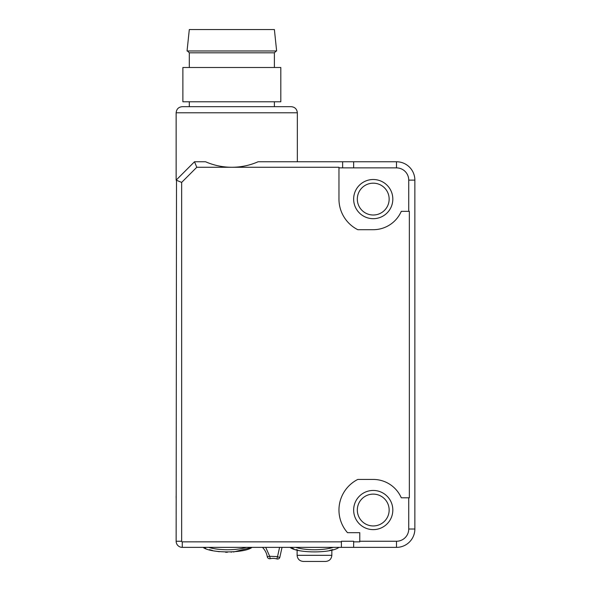 <?xml version="1.0" encoding="UTF-8"?>
<svg xmlns="http://www.w3.org/2000/svg" width="591" height="591" viewBox="0 0 591 591"><rect width="100%" height="100%" fill="white"/><g stroke="black" fill="none" stroke-linecap="round" stroke-linejoin="round"><path stroke-width="0.89" d="M297.11 549.852L297.11 555.326C297.524 559.101 299.63 561.14 303.442 561.45L325.508 561.45C329.313 561.147 331.425 559.101 331.839 555.326L331.839 549.852L332.799 549.571M357.799 479.434A34.278 34.278 0 0 0 347.508 532.683L359.771 532.683L359.771 541.253L396.495 541.253A12.241 12.241 0 0 0 408.736 529.011L408.736 497.792L401.282 497.792A30.606 30.606 0 0 0 373.231 479.434L357.799 479.434L373.231 479.434M353.647 510.033A19.584 19.584 0 0 1 373.231 490.449A19.584 19.584 0 0 1 392.823 510.033A19.584 19.584 0 0 1 373.231 529.625A19.584 19.584 0 0 1 353.647 510.033M176.502 179.767L176.14 541.253L181.651 541.253L181.651 182.405L176.14 180.122L176.14 112.792C176.524 109.054 178.563 107.015 182.264 106.676C178.563 107.015 176.524 109.054 176.14 112.792L297.339 112.792L297.339 161.757M357.319 510.033A15.913 15.913 0 0 1 373.231 494.12A15.913 15.913 0 0 1 389.151 510.033A15.913 15.913 0 0 1 373.231 525.946A15.913 15.913 0 0 1 357.319 510.033M353.647 199.101A19.584 19.584 0 0 1 373.231 179.509A19.584 19.584 0 0 1 392.823 199.101A19.584 19.584 0 0 1 373.231 218.685A19.584 19.584 0 0 1 353.647 199.101M357.319 199.101A15.913 15.913 0 0 1 373.231 183.18A15.913 15.913 0 0 1 389.151 199.101A15.913 15.913 0 0 1 373.231 215.013A15.913 15.913 0 0 1 357.319 199.101M189.305 101.778L189.305 106.676M274.387 101.778L274.387 106.676M280.814 101.778L182.878 101.778L182.878 67.5L280.814 67.5L280.814 101.778M189.305 67.5L189.305 52.806L274.387 52.806L274.387 67.5M274.387 52.806L276.219 50.974M189.305 52.806L187.465 50.974M189.305 29.55L274.387 29.55L276.632 50.974L187.052 50.974L189.305 29.55M332.467 549.674L329.704 550.42M297.82 550.051L296.15 549.571M289.989 547.369L290.654 547.643L289.989 547.369C297.613 553.398 331.329 553.405 338.961 547.369L338.325 547.635M293.845 548.832L291.636 548.034M295.677 547.369L292.279 547.369M333.243 547.369C323.307 550.546 305.65 550.553 295.707 547.369M325.508 561.45L303.442 561.45M246.329 547.369L246.351 547.369C236.385 550.546 218.736 550.553 208.786 547.369L208.822 547.384M265.721 547.369L269.688 556.316L270.22 558.702A2.445 2.445 -0 0 1 267.272 556.722L269.688 556.316L277.541 556.589L279.587 547.369M203.075 547.369L203.74 547.643L203.075 547.369C210.699 553.398 244.408 553.405 252.039 547.369L233.482 551.994M251.382 547.643L252.039 547.369L251.382 547.643M231.465 552.149L231.088 552.171M227.409 552.267L225.548 552.238M219.291 551.728L215.774 551.167M212.494 550.457L209.45 549.637M205.749 548.418L204.552 547.968M282.033 547.369L279.742 557.66L282.033 547.369L279.742 557.66L277.541 556.589L279.742 557.66A2.445 2.445 0 0 1 276.854 558.931A13.283 13.283 0 0 0 270.22 558.702M279.742 557.66A2.445 2.445 0 0 1 276.854 558.931L277.541 556.589M262.448 547.369A17.309 17.309 0 0 1 267.272 556.722M181.651 182.405L196.788 167.268L231.842 167.268C240.988 167.246 249.749 165.414 258.134 161.757L396.495 161.757A18.365 18.365 0 0 1 414.86 180.122L414.86 529.011A18.365 18.365 0 0 1 396.495 547.369L182.264 547.369L182.264 541.866L341.406 541.866L341.406 547.369M176.14 541.253A6.124 6.124 0 0 0 182.264 547.369M341.406 541.866L341.406 541.253L353.647 541.253L353.647 547.369M353.647 541.866L359.771 541.866L359.771 541.253M176.14 496.115L176.14 498.087M181.651 541.253A0.613 0.613 0 0 0 182.264 541.866M196.788 167.268L194.505 161.757L205.55 161.757C213.935 165.414 222.696 167.246 231.842 167.268L338.961 167.268L338.961 199.101A34.278 34.278 0 0 0 357.799 229.7L373.231 229.7A30.606 30.606 0 0 0 401.282 211.342L409.349 211.342L409.349 497.792L401.282 497.792M353.647 541.253L341.406 541.253M357.799 229.7L373.231 229.7M342.632 161.757L342.632 167.881L338.961 167.881M176.14 180.122L194.505 161.757M409.349 497.792L408.736 497.792M409.349 211.342L408.736 211.342L408.736 180.122A12.241 12.241 0 0 0 396.495 167.881L342.632 167.881M401.282 211.342L408.736 211.342M182.264 106.676L291.215 106.676L182.264 106.676M353.647 167.881L353.647 161.757M331.839 555.326L297.11 555.326M396.495 547.369L396.495 541.253M408.736 529.011L414.86 529.011M414.86 180.122L408.736 180.122M396.495 167.881L396.495 161.757M297.339 112.792C296.955 109.091 294.916 107.052 291.215 106.676"/></g></svg>
